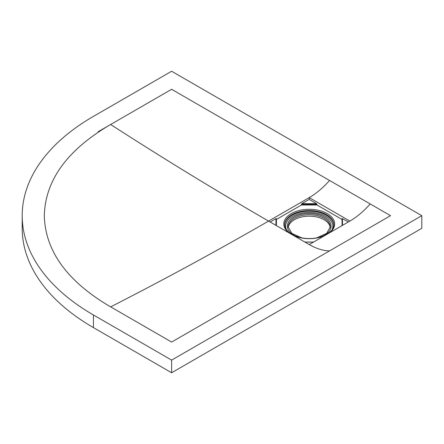 <?xml version="1.0" encoding="UTF-8"?>
<svg xmlns="http://www.w3.org/2000/svg" width="444" height="444" viewBox="0 0 444 444"><rect width="100%" height="100%" fill="white"/><g stroke="black" fill="none" stroke-linecap="round" stroke-linejoin="round"><path stroke-width="0.67" d="M349.872 221.09L309.218 244.561L268.565 221.09L309.218 197.619L349.872 221.09C357.004 216.944 363.775 211.227 370.202 203.946L171.623 89.3L98.135 131.724M348.312 221.994L342.496 218.642L342.496 225.352M342.058 225.608L342.058 218.748L342.496 218.642M316.594 203.685L309.218 199.428L301.842 203.685L316.594 203.685L317.038 205.023L342.058 219.469M329.548 180.475C323.093 187.779 316.317 193.495 309.218 197.619L309.218 199.428M317.038 204.301L301.404 204.301L301.404 205.023L317.038 205.023M276.384 219.469L301.404 205.023M275.94 225.358L275.94 218.642L276.384 218.748L276.384 225.613M275.94 218.642L270.13 221.994M301.404 204.301L301.842 203.685M330.186 227.578A21.007 12.127 0 0 0 324.076 219.741A21.007 12.127 0 0 0 301.776 216.972A21.007 12.127 0 0 0 288.25 227.578M421.8 215.679L421.8 228.321L171.623 372.755L171.623 360.117L421.8 215.679L171.623 71.245L93.445 116.378A243.24 140.432 0 0 0 22.2 215.679A243.24 140.432 0 0 0 93.445 314.985L93.445 327.622A243.24 140.432 180 0 1 22.2 228.321L22.2 215.679M171.623 360.117L93.445 314.985M171.623 372.755L93.445 327.622M309.218 244.561C316.35 248.646 323.121 250.749 329.548 250.888L171.623 342.063L109.08 305.955C66.794 280.813 45.205 250.721 44.311 215.679C45.205 180.641 66.794 150.549 109.08 125.408L110.645 124.503C163.237 158.419 215.878 190.615 268.565 221.09L268.565 221.09C215.878 251.454 163.237 280.042 110.645 306.86M329.548 250.888L390.526 215.679L370.202 203.946M316.905 237.801L326.673 233.366L330.225 226.873A21.007 12.127 0 0 0 324.076 218.293A21.007 12.127 0 0 0 301.182 215.667A21.007 12.127 0 0 0 288.212 226.873L291.769 233.366L301.537 237.801M297.252 236.73A21.889 12.637 180 0 1 292.224 218.182A21.889 12.637 180 0 1 324.703 217.21A21.889 12.637 180 0 1 321.19 236.73M284.682 225.058A24.548 14.169 180 0 1 300.122 212.265A24.548 14.169 180 0 1 326.579 215.407A24.548 14.169 180 0 1 333.755 225.058M326.579 214.685A24.548 14.169 0 0 0 299.828 211.61A24.548 14.169 0 0 0 284.676 224.703C285.276 231.296 291.347 235.742 302.891 238.028C317.932 240.704 334.504 233.05 333.766 224.703A24.548 14.169 0 0 0 326.579 214.685M332.062 229.715A23.66 13.659 0 0 0 325.952 216.489A23.66 13.659 0 0 0 297.363 214.324A23.66 13.659 0 0 0 286.38 229.715M313.475 242.113L304.967 242.113M289.088 232.95A25.43 14.68 180 0 1 292.43 212.954A25.43 14.68 180 0 1 327.2 213.597A25.43 14.68 180 0 1 329.376 232.934M324.736 235.614A25.43 14.68 180 0 1 293.689 235.609M313.614 242.03L304.823 242.03"/></g></svg>
